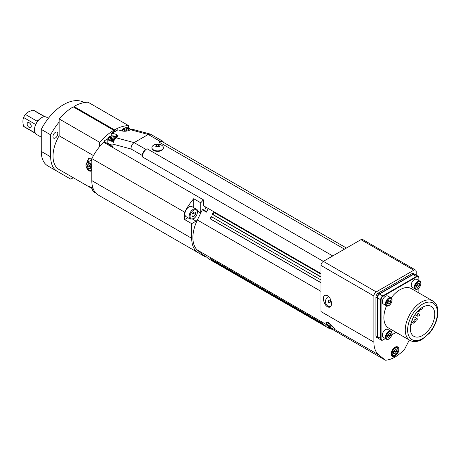 <?xml version="1.0" encoding="UTF-8"?>
<svg xmlns="http://www.w3.org/2000/svg" width="461" height="461" viewBox="0 0 461 461"><rect width="100%" height="100%" fill="white"/><g stroke="black" fill="none" stroke-linecap="round" stroke-linejoin="round"><path stroke-width="0.69" d="M416.197 275.119L416.197 271.552A3.325 1.919 120 0 0 415.505 270.025A3.325 1.919 120 0 0 413.845 270.192L376.234 291.905A3.325 1.919 120 0 0 373.883 295.979L373.883 342.12A29.919 17.276 120 0 0 378.833 354.964L385.419 360.225A33.244 19.195 120 0 0 404.66 349.121L409.322 340.016M391.222 353.829A5.399 3.118 -60 0 1 393.579 348.389A5.399 3.118 -60 0 1 397.739 346.943A5.399 3.118 -60 0 1 397.739 353.178A5.399 3.118 -60 0 1 392.34 356.301A5.399 3.118 -60 0 1 391.222 353.829M377.905 338.144A3.325 1.919 -60 0 1 377.784 338.086L376.608 337.406A3.325 1.919 -60 0 1 375.917 335.885L375.917 297.149A3.325 1.919 -60 0 1 378.268 293.081L411.811 273.713A3.325 1.919 -60 0 1 413.471 273.552L414.646 274.226A3.325 1.919 -60 0 1 414.762 274.301M377.784 338.086A3.325 1.919 -60 0 1 377.092 336.565L377.092 297.829A3.325 1.919 -60 0 1 379.443 293.761L412.987 274.393A3.325 1.919 -60 0 1 414.646 274.226M383.206 296.204L379.443 294.032A2.991 1.729 120 0 0 377.329 297.697L377.329 297.967A3.325 1.919 -60 0 1 379.68 293.893L413.223 274.526A3.325 1.919 -60 0 1 414.883 274.364L418.173 276.266A3.325 1.919 120 0 0 416.514 276.427L382.97 295.795A3.325 1.919 120 0 0 380.619 299.863L380.619 338.599A3.325 1.919 120 0 0 381.305 340.12A3.325 1.919 120 0 0 382.97 339.959L383.206 339.82A2.991 1.729 -60 0 1 381.086 338.599L381.086 299.863A2.991 1.729 -60 0 1 383.206 296.204L416.75 276.836A2.991 1.729 -60 0 1 418.865 278.058L418.865 280.57M373.883 342.12L320.994 311.584L320.994 265.444A3.325 1.919 -60 0 1 323.345 261.37L360.957 239.657A3.325 1.919 -60 0 1 362.617 239.49L415.505 270.025M157.979 146.298L158.734 144.725L156.515 144.725A7.635 4.408 60 0 0 156.377 144.691A7.146 5.78 -106.9 0 0 155.812 145.019A7.635 4.408 -120 0 1 155.951 145.054L156.394 145.52L155.951 146.333L156.221 146.69M156.659 146.546L156.302 145.889M159.028 146.69L159.299 146.333A7.635 4.408 60 0 1 159.437 146.454A7.146 0.778 145.6 0 0 158.872 146.782A7.635 4.408 -120 0 0 158.734 146.656L156.515 146.656A7.635 4.408 120 0 0 156.377 146.782A7.146 0.778 -145.6 0 0 155.812 146.454A7.635 4.408 -60 0 1 155.951 146.333M158.734 144.725A7.635 4.408 -60 0 1 158.872 144.691A7.146 5.78 106.9 0 1 159.16 144.84A7.146 5.78 106.9 0 1 159.437 145.019A7.635 4.408 120 0 0 159.299 145.054L158.521 146.506M161.678 145.244A5.734 3.313 180 0 1 162.105 145.52A5.734 3.313 180 0 1 163.361 147.583A5.734 3.313 180 0 1 157.622 150.897A5.734 3.313 180 0 1 151.888 147.583A5.734 3.313 180 0 1 153.144 145.52A7.647 7.647 0 0 1 162.105 145.52M159.299 146.333L158.855 145.52M158.947 145.889L158.59 146.546M156.515 144.725L157.27 146.298M158.088 146.321L158.872 144.691M156.377 144.691L157.161 146.321M163.361 147.583L163.361 148.05A5.734 3.313 180 0 1 157.622 151.364A5.734 3.313 180 0 1 151.888 148.05L151.888 147.583M191.943 216.537L191.943 214.186L193.706 211.997L195.47 212.152L195.47 214.503L193.706 216.699L191.943 216.537M190.33 219.113L186.094 216.67A5.82 3.36 -60 0 1 186.094 209.951A5.82 3.36 -60 0 1 191.914 206.591L196.144 209.035A5.82 3.36 120 0 0 193.234 209.323A5.82 3.36 120 0 0 189.436 214.451A5.82 3.36 120 0 0 190.33 219.113L193.966 218.606L196.374 215.921C197.988 211.795 197.907 209.501 196.144 209.035M191.943 214.33L193.119 213.149L195.47 214.503M191.943 215.679L193.706 216.699M193.119 213.149L193.05 212.809M27.164 123.963A2.91 1.677 60 0 1 27.764 122.632A2.91 1.677 60 0 1 30.674 124.309A2.91 1.677 60 0 1 30.674 127.668A2.91 1.677 60 0 1 28.432 126.89A2.91 1.677 60 0 1 27.164 123.963M34.512 129.725A9.56 5.52 -60 0 1 34.512 129.558A9.56 5.52 -60 0 1 35.099 126.037A9.56 5.52 -60 0 1 38.511 120.125L36.874 121.07L25.378 114.437L28.507 111.844L32.996 110.041L44.487 116.673L44.026 116.944M36.874 121.07L38.511 120.125A9.56 5.52 -60 0 1 41.265 117.855L41.265 117.855A9.56 5.52 -60 0 1 41.415 117.774M35.099 132.405L35.099 132.941L23.603 126.302C22.687 122.845 22.687 119.912 23.603 117.509L35.099 124.147L35.099 126.037L35.099 124.147M35.359 133.281L24.41 126.959A9.56 5.52 -60 0 1 23.603 126.302M23.603 117.509A9.56 5.52 -60 0 1 25.378 114.437M32.996 110.041A9.56 5.52 -60 0 1 33.964 110.41L44.913 116.731M41.265 137.176L36.575 134.462A9.975 5.757 -60 0 1 34.512 129.898A9.975 5.757 -60 0 1 41.559 117.688A9.975 5.757 -60 0 1 46.549 117.192L48.417 118.27M41.559 117.688L41.265 117.855L41.559 117.688M206.453 256.933L205.969 257.209L198.403 252.841A31.579 18.233 -60 0 1 198.247 252.755A31.579 18.233 -60 0 1 191.707 238.302L191.707 223.643L184.659 219.574L184.659 212.175A41.553 23.989 -60 0 1 193.706 198.737L200.76 202.811A41.553 23.989 -60 0 1 203.462 199.861L203.462 205.727L320.994 273.586M203.462 199.861L104.733 142.858L104.733 141.942A1.66 0.962 180 0 1 104.249 141.262A1.66 0.962 180 0 1 104.733 140.588L107.805 138.813M346.447 248.03L162.122 141.613A6.65 3.838 -60 0 0 158.797 141.942L159.973 141.262A4.985 2.881 -60 0 1 162.468 141.02L150.344 134.099L148.223 134.479L134.116 142.622C132.007 144.12 130.987 146.241 131.057 148.995L142.345 155.513L142.345 156.873A6.65 3.838 -60 0 1 147.047 148.73L332.75 255.941M142.345 155.513A4.985 2.881 -60 0 1 145.872 149.41L147.047 148.73M162.468 141.02A4.985 2.881 -60 0 1 163.39 142.345M178.419 241.305A31.579 18.233 -60 0 1 178.269 241.224L191.77 249.021M184.659 212.175L91.808 158.572L91.808 180.62A31.579 18.233 120 0 0 98.314 195.061L108.894 201.169A31.579 18.233 -60 0 0 108.923 201.186L198.247 252.755M93.013 188.278L89.376 186.446L90.35 187.569A29.089 16.792 120 0 0 90.777 187.829L59.043 169.51A29.089 16.792 -60 0 1 59.135 135.77L59.135 118.915L99.68 142.328L99.68 146.535A41.553 23.989 -60 0 1 103.558 142.184L104.733 142.858M99.68 146.535A41.553 23.989 120 0 0 91.808 158.572M57.804 133.753A3.434 1.982 -60 0 1 56.3 137.211A3.434 1.982 -60 0 1 53.655 138.133A3.434 1.982 -60 0 1 53.655 134.168A3.434 1.982 -60 0 1 57.089 132.18A3.434 1.982 -60 0 1 57.804 133.753M57.176 171.308L47.777 165.879A31.579 18.233 -60 0 1 41.265 151.444L41.265 129.391L50.67 134.819L50.67 156.873A31.579 18.233 120 0 0 57.176 171.308L70.712 179.127A41.553 23.989 120 0 0 73.293 177.739M125.761 131.206L124.458 130.815L124.349 129.432L126.372 128.682L128.498 129.322L128.602 130.613M127.455 130.924L126.372 130.451L126.372 128.682M128.498 130.647L128.498 129.322M126.372 130.451L125.185 131.033M114.714 138.519L113.083 139.533L110.744 139.228L110.035 137.908L111.666 136.888L114.005 137.194L114.714 138.519M112.962 144.898A4.57 2.639 180 0 1 107.805 142.282L107.805 138.617A4.57 2.639 0 0 0 109.274 140.559A4.57 2.639 0 0 0 113.7 141.147M114.005 137.194L114.005 138.957L111.666 138.652L111.666 136.888M111.666 138.652L110.847 139.314M93.52 189.54L93.278 188.97M90.339 166.582L90.339 168.542L88.869 168.668L87.4 166.842L87.4 164.882L88.869 164.75L90.339 166.582M91.808 165.764A4.57 2.639 -120 0 0 86.933 162.549L90.108 160.716A4.57 2.639 60 0 1 91.808 160.664M88.869 168.668L90.339 167.821M89.059 164.905L88.927 165.96L87.4 166.842M88.927 165.96L90.396 167.787M111.199 135.862L111.199 134.047A1.66 0.962 60 0 1 111.545 133.287A1.66 0.962 60 0 1 112.069 133.235L116.489 134.422L118.195 135.897L116.489 137.897C114.351 139.389 113.176 141.469 112.962 144.149L112.962 146.696L104.733 141.942M150.344 134.099L132.63 129.351L130.59 129.754C127.847 131.126 125.11 131.552 122.367 131.028L117.947 129.846A1.66 0.962 -120 0 0 117.422 129.893L111.545 133.287M74.815 107.782L113.481 130.111M73.939 107.28L73.939 106.468A46.112 26.623 -60 0 1 88.045 102.221L128.596 125.634A46.112 26.623 120 0 0 114.489 129.875L114.489 131.581M128.596 127.939L128.596 125.634M73.939 106.468L114.489 129.875M113.786 131.99L113.786 130.284L73.236 106.871A46.112 26.623 -60 0 0 59.135 118.915M113.786 130.284A46.112 26.623 120 0 0 99.68 142.328M59.135 135.77L93.45 155.582M91.808 159.587L88.869 157.893L88.869 161.431M88.869 157.893A29.089 16.792 120 0 0 86.962 162.531M90.777 187.829A29.089 16.792 120 0 0 91.848 188.365M387.424 336.91L387.805 334.784L389.43 333.274L390.669 333.897L390.283 336.023L388.663 337.533L387.424 336.91M386.41 339.158L383.235 337.325A4.57 2.639 -60 0 1 383.235 332.047A4.57 2.639 -60 0 1 387.805 329.408L390.98 331.24A4.57 2.639 120 0 0 389.424 331.142A4.57 2.639 120 0 0 385.869 335.02A4.57 2.639 120 0 0 386.41 339.158C389.447 341.267 394.328 332.819 390.98 331.24M387.574 336.063L388.756 335.141L390.283 336.023M387.436 336.824L388.663 337.533M388.756 335.141L388.859 333.804M387.522 303.759L387.638 301.736L389.159 299.996L390.571 300.278L390.455 302.295L388.928 304.035L387.522 303.759M386.41 305.77L383.235 303.937A4.57 2.639 -60 0 1 383.235 298.665A4.57 2.639 -60 0 1 387.805 296.025L390.98 297.852A4.57 2.639 120 0 0 388.911 297.962A4.57 2.639 120 0 0 385.753 301.967A4.57 2.639 120 0 0 386.41 305.77C389.447 307.885 394.328 299.437 390.98 297.852M387.401 303.154L388.928 301.413L390.455 302.295M387.551 303.24L388.928 304.035M388.928 301.413L388.853 300.33M329.408 299.967L330.428 300.549L330.497 301.984L329.546 302.825L328.532 302.237L328.463 300.808L329.408 299.967M328.463 300.808L330.451 300.981M328.532 302.237L330.053 302.37M330.675 306.49A4.985 3.93 95.1 0 1 330.358 306.479L329.033 306.363A4.985 3.93 95.1 0 1 325.95 299.356A4.985 3.93 95.1 0 1 328.589 296.596M331.119 305.827A4.985 3.93 95.1 0 1 329.033 306.363M204.701 256.483L198.916 253.141M187.892 217.707L184.659 219.574M193.706 198.737L193.706 207.629M200.76 202.811L200.76 212.988A6.65 3.838 -60 0 1 200.76 213.028L202.344 209.767L202.949 209.53M202.402 254.587L197.371 250.069A29.919 17.276 -60 0 1 197.227 220.289A6.65 3.838 -60 0 1 196.058 221.13L191.707 223.643M202.344 254.553L206.459 256.927L208.579 258.84L329.05 328.393L327.748 327.218L331.269 329.252L331.396 328.785L325.944 324.429A29.919 17.276 -60 0 1 325.478 324.037L331.269 329.252M211.115 259.41L210.026 258.431L322.861 323.576L323.945 324.556L211.115 259.41L211.282 259.157M213.282 261.364L212.198 260.39L325.028 325.529L326.117 326.509L213.282 261.364L213.455 261.116M329.678 328.336A34.074 19.673 -60 0 1 329.05 328.393M200.76 213.028L197.371 219.995A29.919 17.276 120 0 0 197.227 220.289M320.994 279.936L211.115 216.497L210.026 218.727L210.493 218.877L211.53 216.739M320.994 274.22L213.282 212.037L212.198 214.267L213.126 214.567L214.123 212.521M208.239 208.487L206.459 212.146L202.344 209.767M204.886 210.591A4.57 2.639 -60 0 1 206.027 207.208M213.126 214.567L320.994 276.848M212.198 214.267L320.994 277.078M210.493 218.877L320.994 282.679M210.026 218.727L320.994 282.795M327.46 295.732C331.885 298.002 333.101 307.862 328.872 307.182C323.979 307.026 321.012 294.516 326.042 295.247L327.46 295.732M328.249 325.512L326.181 323.518L325.881 322.101L328.584 322.533L334.404 328.272L334.945 329.39L334.018 329.114M385.419 360.225L331.396 328.785M327.633 305.891A5.82 4.587 -84.9 0 0 329.511 307.153M418.865 277.787L418.865 277.787A3.325 1.919 120 0 0 418.173 276.266M418.865 288.108L418.865 292.937M396.091 332.381L391.908 334.795M385.379 338.564L382.97 339.959M381.305 340.12L378.014 338.218A3.325 1.919 -60 0 1 377.329 336.697L377.329 297.967L381.086 299.863M420.426 308.674L420.426 309.821L422.305 308.737L422.305 307.378M419.608 309.348L420.426 309.821M391.107 297.933A22.773 13.15 -60 0 1 411.362 288.609L432.752 300.958A22.773 13.15 120 0 0 415.205 307.061A22.773 13.15 120 0 0 405.265 329.972A22.773 13.15 120 0 0 409.979 340.397L388.588 328.048A22.773 13.15 -60 0 1 386.537 305.839M394.944 353.633L393.527 353.38L393.619 351.368L395.135 349.611L396.552 349.864L396.46 351.876L394.944 353.633L393.55 352.826M393.417 352.751L394.933 350.994L396.46 351.876M326.768 323.858A4.985 1.055 38.8 0 1 326.405 322.769A4.985 1.055 38.8 0 1 330.952 325.074A4.985 1.055 38.8 0 1 334.179 329.021A4.985 1.055 38.8 0 1 330.871 327.644A4.985 1.055 38.8 0 1 326.768 323.858M331.24 326.814L329.344 324.976L331.24 326.814M330.226 326.227L330.583 325.777M416.318 286.465L417.839 284.719L417.764 283.636M418.075 283.302L419.481 283.584L419.366 285.601L417.845 287.347L416.433 287.065L416.548 285.042L418.075 283.302M417.839 284.719L419.366 285.601M416.462 286.552L417.845 287.347M412.146 287.249A4.57 2.639 -60 0 1 412.146 281.971A4.57 2.639 -60 0 1 416.715 279.331L419.89 281.164A4.57 2.639 120 0 0 417.827 281.268A4.57 2.639 120 0 0 414.664 285.273A4.57 2.639 120 0 0 415.321 289.082L412.146 287.249M41.265 129.391A41.553 23.989 -60 0 1 84.369 102.561M59.135 122.073A41.553 23.989 120 0 0 50.67 134.819M410.319 328.411A17.288 9.981 -60 0 1 417.862 311.019A17.288 9.981 -60 0 1 431.185 306.386A17.288 9.981 -60 0 1 431.185 326.348A17.288 9.981 -60 0 1 413.897 336.328A17.288 9.981 -60 0 1 410.319 328.411M86.34 167.095L87.55 169.694L88.823 170.806L90.247 171.238L91.808 170.76M394.933 350.994L394.847 349.911M193.706 210.141A5.152 2.973 -60 0 1 196.864 214.63A5.152 2.973 -60 0 1 190.549 218.272A5.152 2.973 -60 0 1 193.706 210.141M142.345 156.873L376.234 291.905M158.797 141.942L344.5 249.159M191.707 238.302L91.808 180.62M41.265 151.444L50.67 156.873M130.849 129.622L125.79 127.657L121.906 130.475A4.57 2.639 0 0 0 121.975 130.924M122.851 131.137A4.074 2.351 180 0 1 125.3 127.818A4.074 2.351 180 0 1 130.521 129.795M114.138 140.328A4.074 2.351 180 0 1 109.609 139.937A4.074 2.351 180 0 1 110.531 136.116A4.074 2.351 180 0 1 116.42 137.937M95.56 192.761A4.074 2.351 60 0 1 94.747 192.427A4.074 2.351 60 0 1 91.866 187.477M86.933 162.549L85.907 165.626C86.495 166.842 85.371 167.038 88.973 170.265L91.509 170.466A4.57 2.639 -120 0 0 91.808 170.242M88.869 170.034A4.074 2.351 60 0 1 86.374 163.609A4.074 2.351 60 0 1 91.364 166.49A4.074 2.351 60 0 1 88.869 170.034M112.962 144.149L131.057 148.995M112.069 133.235L117.947 129.846M145.872 149.41L134.116 142.622L116.489 137.897M130.59 129.754L148.223 134.479L159.973 141.262M116.489 134.422L116.489 137.355M90.35 187.569L91.209 187.074M389.695 331.787A4.074 2.351 -60 0 1 391.153 336.455A4.074 2.351 -60 0 1 386.289 337.965A4.074 2.351 -60 0 1 389.695 331.787M389.24 298.584A4.074 2.351 -60 0 1 391.435 302.491A4.074 2.351 -60 0 1 386.462 304.975A4.074 2.351 -60 0 1 389.24 298.584M200.76 212.988L197.469 211.092M196.058 221.13L192.767 219.234M197.371 250.069L325.478 324.037M197.371 219.995L320.994 291.369M360.957 239.657L413.845 270.192M320.994 265.444L373.883 295.979M325.944 324.429L329.016 326.204M334.26 329.229L378.833 354.964M416.75 276.836L413.223 274.526M381.086 338.599L377.329 336.697M412.987 274.393L411.811 273.713M379.443 293.761L378.268 293.081M377.092 297.829L375.917 297.149M377.092 336.565L375.917 335.885M411.103 323.824A0.83 0.478 120 0 0 410.976 323.478A0.83 0.83 0 0 1 410.647 324.982M413.759 321.622A0.83 0.478 120 0 0 413.062 322.688A0.83 0.478 120 0 0 413.235 323.069A0.83 0.83 0 0 0 414.381 321.957M417.067 318.805A0.83 0.478 120 0 0 416.894 318.424A0.83 0.478 120 0 0 416.254 318.649A0.83 0.478 120 0 0 415.891 319.485A0.83 0.478 120 0 0 416.064 319.865A0.83 0.83 0 0 0 417.199 319.559A0.83 0.83 0 0 0 416.894 318.424L413.759 316.615M419.723 310.904A0.83 0.478 120 0 0 419.55 310.524A0.83 0.478 120 0 0 418.911 310.749A0.83 0.478 120 0 0 418.548 311.584A0.83 0.478 120 0 0 418.721 311.964A0.83 0.83 0 0 0 419.856 311.659A0.83 0.83 0 0 0 419.55 310.524L418.79 310.086M416.064 319.865L415.511 319.559A1.331 0.766 120 0 0 414.485 319.917A1.331 0.766 120 0 0 413.903 321.254A1.331 0.766 120 0 0 414.18 321.864L411.904 320.551M416.525 312.546L418.801 313.86A1.331 0.766 120 0 0 417.775 314.218A1.331 0.766 120 0 0 417.193 315.555A1.331 0.766 120 0 0 417.47 316.165L414.935 314.702M418.156 281.896A4.074 2.351 -60 0 1 420.351 285.797A4.074 2.351 -60 0 1 415.373 288.281A4.074 2.351 -60 0 1 418.156 281.896M407.616 329.972A21.108 12.188 -60 0 1 430.004 302.122A21.108 12.188 -60 0 1 430.004 331.972A21.108 12.188 -60 0 1 407.616 329.972M395.198 348.211A4.074 2.351 -60 0 1 397.451 352.048A4.074 2.351 -60 0 1 392.472 354.607A4.074 2.351 -60 0 1 395.198 348.211M394.87 347.588A4.57 2.639 120 0 0 391.735 351.599A4.57 2.639 120 0 0 392.403 355.373C395.446 357.488 400.321 349.04 396.973 347.461A4.57 2.639 120 0 0 394.87 347.588M156.394 145.532L156.728 146.506M34.512 129.558L34.512 129.898M121.906 130.475L121.906 130.907M116.737 137.747L111.677 135.799L107.805 138.617M95.819 193.05L94.851 192.658L92.615 190.307L91.722 187.385M91.509 170.466L91.808 170.293M104.249 142.582L104.249 141.262M202.869 209.427L206.701 211.639M202.373 254.57L206.47 256.938M411.391 322.008L413.235 323.069M417.591 311.313L418.721 311.964M412.814 318.43L412.676 319.461L412.122 319.986M415.511 319.559C416.715 320.931 416.271 321.703 414.18 321.864M418.801 313.86C420.006 315.232 419.562 316.004 417.47 316.165M416.15 313.019L415.966 313.762L415.142 314.39M334.179 329.021L334.577 328.52M326.405 322.769L327.103 321.911M415.321 289.082C418.363 291.191 423.238 282.743 419.89 281.164M409.979 340.397C413.511 342.246 417.476 341.958 421.878 339.532L429.324 333.297C438.665 322.861 441.252 305.534 432.752 300.958M396.973 347.461L395.884 346.833M392.403 355.373L391.314 354.751"/></g></svg>
